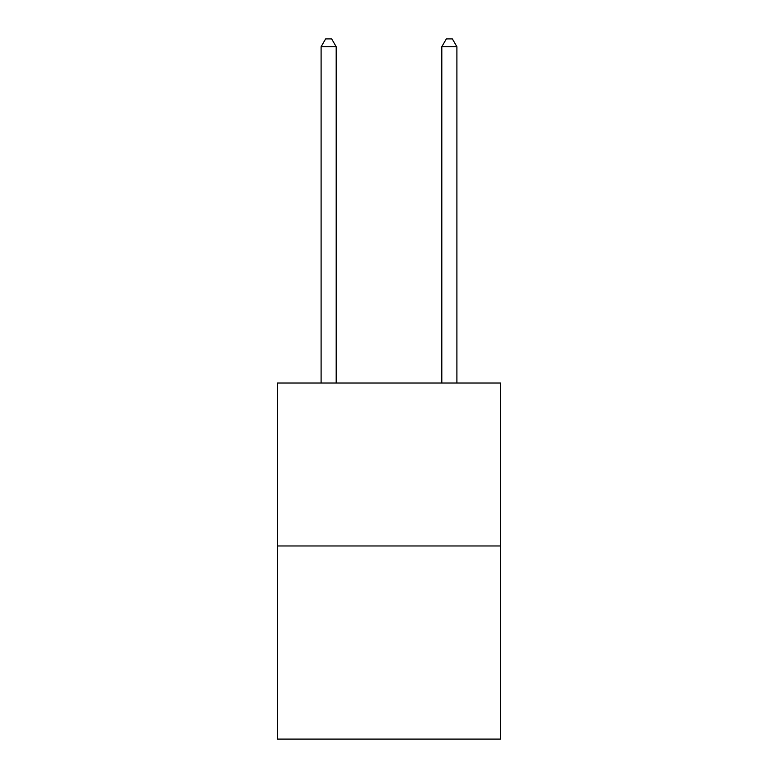 <?xml version="1.0" encoding="UTF-8"?>
<svg xmlns="http://www.w3.org/2000/svg" width="778" height="778" viewBox="0 0 778 778"><rect width="100%" height="100%" fill="white"/><g stroke="black" fill="none" stroke-linecap="round" stroke-linejoin="round"><path stroke-width="1.17" d="M500.653 545.971L500.653 383.029L277.347 383.029L277.347 739.1L500.653 739.1L500.653 545.971L277.347 545.971M336.193 383.029L336.193 46.748L321.1 46.748L321.1 383.029M321.1 46.748L325.632 38.9L331.661 38.9L336.193 46.748M456.9 383.029L456.9 46.748L441.807 46.748L441.807 383.029M441.807 46.748L446.339 38.9L452.368 38.9L456.9 46.748"/></g></svg>
